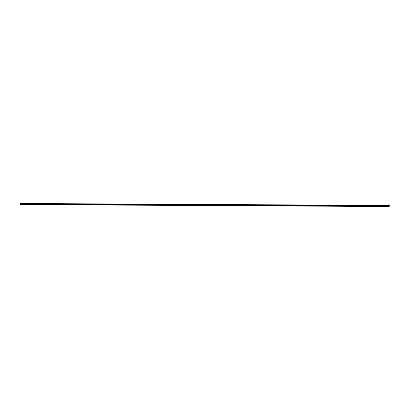 <?xml version="1.0" encoding="UTF-8"?>
<svg xmlns="http://www.w3.org/2000/svg" width="410" height="410" viewBox="0 0 410 410"><rect width="100%" height="100%" fill="white"/><g stroke="black" fill="none" stroke-linecap="round" stroke-linejoin="round"><path stroke-width="0.61" d="M389.49 206.168L388.111 206.522L388.106 205.594L388.26 206.332L389.331 206.189L389.403 205.425L389.444 206.163M388.101 206.353L20.556 204.575L388.111 206.522M20.551 204.405L388.147 206.348M20.597 204.4L20.577 204.036L388.126 205.979M20.577 204.036L388.05 205.876M20.5 203.934L20.556 203.652L388.106 205.594M20.556 203.652L388.219 205.579M388.249 206.184L389.331 206.189M388.173 205.815L389.31 205.82M388.193 205.697L389.377 205.702M21.791 203.642L389.29 205.436M21.74 203.493L389.403 205.425"/></g></svg>
